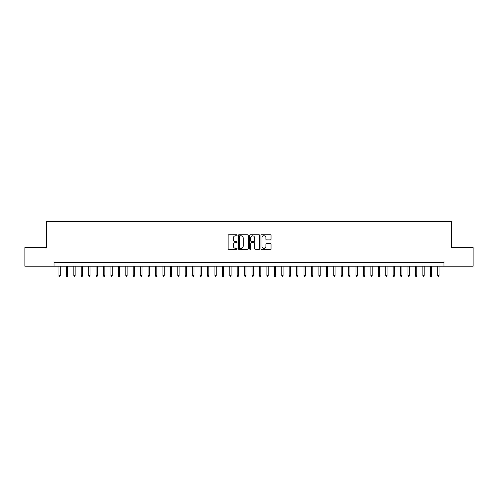 <?xml version="1.0" encoding="UTF-8"?>
<svg xmlns="http://www.w3.org/2000/svg" width="498" height="498" viewBox="0 0 498 498"><rect width="100%" height="100%" fill="white"/><g stroke="black" fill="none" stroke-linecap="round" stroke-linejoin="round"><path stroke-width="0.75" d="M237.116 235.274A0.51 0.51 0 0 0 236.606 234.763L228.862 234.763A0.728 0.728 0 0 0 228.134 235.498L228.134 248.614A0.728 0.728 0 0 0 228.862 249.349L236.606 249.349A0.51 0.51 0 0 0 237.116 248.838A0.51 0.51 0 0 0 236.606 248.328L235.604 248.328A2.334 2.334 0 0 1 233.269 245.993L233.269 244.898A2.334 2.334 0 0 1 235.604 242.563L236.606 242.563A0.51 0.51 0 0 0 237.116 242.059A0.51 0.51 0 0 0 236.606 241.549L235.604 241.549A2.334 2.334 0 0 1 233.269 239.214L233.269 238.119A2.334 2.334 0 0 1 235.604 235.784L236.606 235.784A0.51 0.51 0 0 0 237.116 235.274M270.302 239.905A0.728 0.728 0 0 0 271.03 239.177L271.03 235.498A0.728 0.728 0 0 0 270.302 234.763L261.705 234.763A0.728 0.728 0 0 0 260.971 235.498L260.971 248.614A0.728 0.728 0 0 0 261.705 249.349L270.302 249.349A0.728 0.728 0 0 0 271.03 248.614L271.03 244.169A0.728 0.728 0 0 0 270.302 243.441L266.623 243.441A0.728 0.728 0 0 0 265.895 244.169L265.895 246.373A1.948 1.948 0 0 1 263.946 248.328A1.948 1.948 0 0 1 261.992 246.373L261.992 237.739A1.948 1.948 0 0 1 263.946 235.784A1.948 1.948 0 0 1 265.895 237.739L265.895 239.177A0.728 0.728 0 0 0 266.623 239.905L270.302 239.905M54.052 266.193L24.9 266.193L24.9 247.624L46.252 247.624L46.252 221.635L451.748 221.635L451.748 247.624L473.1 247.624L473.1 266.193L443.948 266.193L443.948 262.477L54.052 262.477L54.052 266.193L443.948 266.193M248.365 235.498A0.728 0.728 0 0 0 247.631 234.763L239.034 234.763A0.728 0.728 0 0 0 238.299 235.498L238.299 248.614A0.728 0.728 0 0 0 239.034 249.349L247.631 249.349A0.728 0.728 0 0 0 248.365 248.614L248.365 235.498M250.37 234.763L258.966 234.763A0.728 0.728 0 0 1 259.701 235.498L259.701 248.614A0.728 0.728 0 0 1 258.966 249.349L255.287 249.349A0.728 0.728 0 0 1 254.559 248.614L254.559 243.298A0.728 0.728 0 0 0 253.831 242.563L251.39 242.563A0.728 0.728 0 0 0 250.656 243.298L250.656 248.838A0.51 0.51 0 0 1 250.145 249.349A0.51 0.51 0 0 1 249.635 248.838L249.635 235.498A0.728 0.728 0 0 1 250.37 234.763M239.831 235.784A0.51 0.51 0 0 0 239.32 236.295L239.32 247.817A0.51 0.51 0 0 0 239.831 248.328L240.889 248.328A2.334 2.334 0 0 0 243.223 245.993L243.223 238.119A2.334 2.334 0 0 0 240.889 235.784L239.831 235.784M254.559 237.776A1.948 1.948 0 0 0 252.611 235.822A1.948 1.948 0 0 0 250.656 237.776L250.656 240.814A0.728 0.728 0 0 0 251.39 241.549L253.831 241.549A0.728 0.728 0 0 0 254.559 240.814L254.559 237.776M60.289 275.4L59.99 276.365L59.25 276.365L58.951 275.4L60.289 275.4L60.289 266.193M58.951 275.4L58.951 266.193M67.716 275.4L67.417 276.365L66.676 276.365L66.377 275.4L67.716 275.4L67.716 266.193M66.377 275.4L66.377 266.193M75.142 275.4L74.843 276.365L74.102 276.365L73.804 275.4L75.142 275.4L75.142 266.193M73.804 275.4L73.804 266.193M82.568 275.4L82.27 276.365L81.529 276.365L81.23 275.4L82.568 275.4L82.568 266.193M81.23 275.4L81.23 266.193M89.995 275.4L89.696 276.365L88.955 276.365L88.656 275.4L89.995 275.4L89.995 266.193M88.656 275.4L88.656 266.193M97.421 275.4L97.122 276.365L96.382 276.365L96.083 275.4L97.421 275.4L97.421 266.193M96.083 275.4L96.083 266.193M104.848 275.4L104.549 276.365L103.808 276.365L103.509 275.4L104.848 275.4L104.848 266.193M103.509 275.4L103.509 266.193M112.274 275.4L111.975 276.365L111.235 276.365L110.936 275.4L112.274 275.4L112.274 266.193M110.936 275.4L110.936 266.193M119.701 275.4L119.402 276.365L118.661 276.365L118.362 275.4L119.701 275.4L119.701 266.193M118.362 275.4L118.362 266.193M127.127 275.4L126.828 276.365L126.087 276.365L125.789 275.4L127.127 275.4L127.127 266.193M125.789 275.4L125.789 266.193M134.553 275.4L134.261 276.365L133.514 276.365L133.215 275.4L134.553 275.4L134.553 266.193M133.215 275.4L133.215 266.193M141.98 275.4L141.687 276.365L140.94 276.365L140.648 275.4L141.98 275.4L141.98 266.193M140.648 275.4L140.648 266.193M149.406 275.4L149.114 276.365L148.367 276.365L148.074 275.4L149.406 275.4L149.406 266.193M148.074 275.4L148.074 266.193M156.833 275.4L156.54 276.365L155.793 276.365L155.501 275.4L156.833 275.4L156.833 266.193M155.501 275.4L155.501 266.193M164.259 275.4L163.966 276.365L163.22 276.365L162.927 275.4L164.259 275.4L164.259 266.193M162.927 275.4L162.927 266.193M171.686 275.4L171.393 276.365L170.646 276.365L170.353 275.4L171.686 275.4L171.686 266.193M170.353 275.4L170.353 266.193M179.112 275.4L178.819 276.365L178.072 276.365L177.78 275.4L179.112 275.4L179.112 266.193M177.78 275.4L177.78 266.193M186.545 275.4L186.246 276.365L185.505 276.365L185.206 275.4L186.545 275.4L186.545 266.193M185.206 275.4L185.206 266.193M193.971 275.4L193.672 276.365L192.931 276.365L192.633 275.4L193.971 275.4L193.971 266.193M192.633 275.4L192.633 266.193M201.397 275.4L201.099 276.365L200.358 276.365L200.059 275.4L201.397 275.4L201.397 266.193M200.059 275.4L200.059 266.193M208.824 275.4L208.525 276.365L207.784 276.365L207.485 275.4L208.824 275.4L208.824 266.193M207.485 275.4L207.485 266.193M216.25 275.4L215.951 276.365L215.211 276.365L214.912 275.4L216.25 275.4L216.25 266.193M214.912 275.4L214.912 266.193M223.677 275.4L223.378 276.365L222.637 276.365L222.338 275.4L223.677 275.4L223.677 266.193M222.338 275.4L222.338 266.193M231.103 275.4L230.804 276.365L230.064 276.365L229.765 275.4L231.103 275.4L231.103 266.193M229.765 275.4L229.765 266.193M238.53 275.4L238.231 276.365L237.49 276.365L237.191 275.4L238.53 275.4L238.53 266.193M237.191 275.4L237.191 266.193M245.956 275.4L245.657 276.365L244.916 276.365L244.618 275.4L245.956 275.4L245.956 266.193M244.618 275.4L244.618 266.193M253.382 275.4L253.084 276.365L252.343 276.365L252.044 275.4L253.382 275.4L253.382 266.193M252.044 275.4L252.044 266.193M260.809 275.4L260.51 276.365L259.769 276.365L259.47 275.4L260.809 275.4L260.809 266.193M259.47 275.4L259.47 266.193M268.235 275.4L267.936 276.365L267.196 276.365L266.897 275.4L268.235 275.4L268.235 266.193M266.897 275.4L266.897 266.193M275.662 275.4L275.363 276.365L274.622 276.365L274.323 275.4L275.662 275.4L275.662 266.193M274.323 275.4L274.323 266.193M283.088 275.4L282.789 276.365L282.049 276.365L281.75 275.4L283.088 275.4L283.088 266.193M281.75 275.4L281.75 266.193M290.515 275.4L290.216 276.365L289.475 276.365L289.176 275.4L290.515 275.4L290.515 266.193M289.176 275.4L289.176 266.193M297.941 275.4L297.642 276.365L296.901 276.365L296.603 275.4L297.941 275.4L297.941 266.193M296.603 275.4L296.603 266.193M305.367 275.4L305.069 276.365L304.328 276.365L304.029 275.4L305.367 275.4L305.367 266.193M304.029 275.4L304.029 266.193M312.794 275.4L312.495 276.365L311.754 276.365L311.455 275.4L312.794 275.4L312.794 266.193M311.455 275.4L311.455 266.193M320.22 275.4L319.928 276.365L319.181 276.365L318.888 275.4L320.22 275.4L320.22 266.193M318.888 275.4L318.888 266.193M327.647 275.4L327.354 276.365L326.607 276.365L326.315 275.4L327.647 275.4L327.647 266.193M326.315 275.4L326.315 266.193M335.073 275.4L334.781 276.365L334.034 276.365L333.741 275.4L335.073 275.4L335.073 266.193M333.741 275.4L333.741 266.193M342.5 275.4L342.207 276.365L341.46 276.365L341.167 275.4L342.5 275.4L342.5 266.193M341.167 275.4L341.167 266.193M349.926 275.4L349.633 276.365L348.886 276.365L348.594 275.4L349.926 275.4L349.926 266.193M348.594 275.4L348.594 266.193M357.352 275.4L357.06 276.365L356.313 276.365L356.02 275.4L357.352 275.4L357.352 266.193M356.02 275.4L356.02 266.193M364.785 275.4L364.486 276.365L363.739 276.365L363.447 275.4L364.785 275.4L364.785 266.193M363.447 275.4L363.447 266.193M372.211 275.4L371.913 276.365L371.172 276.365L370.873 275.4L372.211 275.4L372.211 266.193M370.873 275.4L370.873 266.193M379.638 275.4L379.339 276.365L378.598 276.365L378.299 275.4L379.638 275.4L379.638 266.193M378.299 275.4L378.299 266.193M387.064 275.4L386.765 276.365L386.025 276.365L385.726 275.4L387.064 275.4L387.064 266.193M385.726 275.4L385.726 266.193M394.491 275.4L394.192 276.365L393.451 276.365L393.152 275.4L394.491 275.4L394.491 266.193M393.152 275.4L393.152 266.193M401.917 275.4L401.618 276.365L400.878 276.365L400.579 275.4L401.917 275.4L401.917 266.193M400.579 275.4L400.579 266.193M409.344 275.4L409.045 276.365L408.304 276.365L408.005 275.4L409.344 275.4L409.344 266.193M408.005 275.4L408.005 266.193M416.77 275.4L416.471 276.365L415.73 276.365L415.432 275.4L416.77 275.4L416.77 266.193M415.432 275.4L415.432 266.193M424.196 275.4L423.898 276.365L423.157 276.365L422.858 275.4L424.196 275.4L424.196 266.193M422.858 275.4L422.858 266.193M431.623 275.4L431.324 276.365L430.583 276.365L430.284 275.4L431.623 275.4L431.623 266.193M430.284 275.4L430.284 266.193M439.049 275.4L438.75 276.365L438.01 276.365L437.711 275.4L439.049 275.4L439.049 266.193M437.711 275.4L437.711 266.193"/></g></svg>
